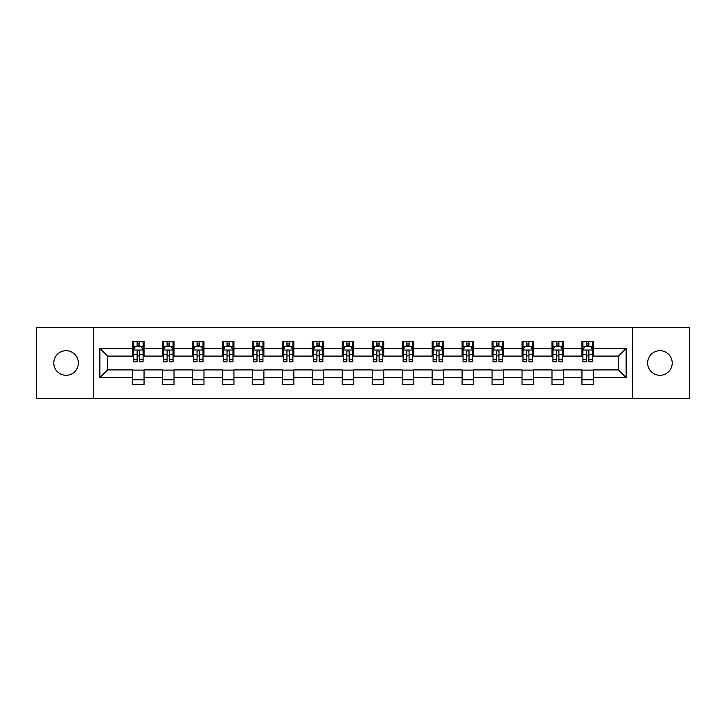 <?xml version="1.0" encoding="UTF-8"?>
<svg xmlns="http://www.w3.org/2000/svg" width="726" height="726" viewBox="0 0 726 726"><rect width="100%" height="100%" fill="white"/><g stroke="black" fill="none" stroke-linecap="round" stroke-linejoin="round"><path stroke-width="1.09" d="M659.934 350.712A12.288 12.288 0 0 0 647.637 363A12.288 12.288 0 0 0 659.934 375.288A12.288 12.288 0 0 0 672.222 363A12.288 12.288 0 0 0 659.934 350.712M66.066 350.712A12.288 12.288 0 0 0 53.778 363A12.288 12.288 0 0 0 66.066 375.288A12.288 12.288 0 0 0 78.363 363A12.288 12.288 0 0 0 66.066 350.712M632.464 398.529L689.7 398.529L689.7 327.471L632.464 327.471L632.464 398.529L93.536 398.529L93.536 327.471L36.3 327.471L36.3 398.529L93.536 398.529M632.464 327.471L93.536 327.471M593.478 348.407L593.478 341.392L581.953 341.392L581.953 348.407L563.512 348.407L563.512 341.392L551.987 341.392L551.987 348.407L533.556 348.407L533.556 341.392L522.03 341.392L522.03 348.407L503.59 348.407L503.59 341.392L492.065 341.392L492.065 348.407L473.624 348.407L473.624 341.392L462.108 341.392L462.108 348.407L443.668 348.407L443.668 341.392L432.142 341.392L432.142 348.407L413.702 348.407L413.702 341.392L402.177 341.392L402.177 348.407L383.745 348.407L383.745 341.392L372.22 341.392L372.22 348.407L353.78 348.407L353.78 341.392L342.255 341.392L342.255 348.407L323.823 348.407L323.823 341.392L312.298 341.392L312.298 348.407L293.858 348.407L293.858 341.392L282.332 341.392L282.332 348.407L263.892 348.407L263.892 341.392L252.376 341.392L252.376 348.407L233.935 348.407L233.935 341.392L222.41 341.392L222.41 348.407L203.97 348.407L203.97 341.392L192.444 341.392L192.444 348.407L174.013 348.407L174.013 341.392L162.488 341.392L162.488 348.407L144.047 348.407L144.047 341.392L132.522 341.392L132.522 348.407L99.87 348.407L99.87 377.593L107.557 369.915L132.522 369.915L132.522 384.608L144.047 384.608L144.047 369.915L162.488 369.915L162.488 384.608L174.013 384.608L174.013 369.915L192.444 369.915L192.444 384.608L203.97 384.608L203.97 369.915L222.41 369.915L222.41 384.608L233.935 384.608L233.935 369.915L252.376 369.915L252.376 384.608L263.892 384.608L263.892 369.915L282.332 369.915L282.332 384.608L293.858 384.608L293.858 369.915L312.298 369.915L312.298 384.608L323.823 384.608L323.823 369.915L342.255 369.915L342.255 384.608L353.78 384.608L353.78 369.915L372.22 369.915L372.22 384.608L383.745 384.608L383.745 369.915L402.177 369.915L402.177 384.608L413.702 384.608L413.702 369.915L432.142 369.915L432.142 384.608L443.668 384.608L443.668 369.915L462.108 369.915L462.108 384.608L473.624 384.608L473.624 369.915L492.065 369.915L492.065 384.608L503.59 384.608L503.59 369.915L522.03 369.915L522.03 384.608L533.556 384.608L533.556 369.915L551.987 369.915L551.987 384.608L563.512 384.608L563.512 369.915L581.953 369.915L581.953 384.608L593.478 384.608L593.478 369.915L618.443 369.915L618.443 356.085L593.478 356.085L593.478 348.407L626.13 348.407L626.13 377.593L593.478 377.593M581.953 377.593L563.512 377.593M551.987 377.593L533.556 377.593M522.03 377.593L503.59 377.593M492.065 377.593L473.624 377.593M462.108 377.593L443.668 377.593M432.142 377.593L413.702 377.593M402.177 377.593L383.745 377.593M372.22 377.593L353.78 377.593M342.255 377.593L323.823 377.593M312.298 377.593L293.858 377.593M282.332 377.593L263.892 377.593M252.376 377.593L233.935 377.593M222.41 377.593L203.97 377.593M192.444 377.593L174.013 377.593M162.488 377.593L144.047 377.593M132.522 377.593L99.87 377.593M581.953 348.407L581.953 356.085L563.512 356.085L563.512 348.407M551.987 348.407L551.987 356.085L533.556 356.085L533.556 348.407M522.03 348.407L522.03 356.085L503.59 356.085L503.59 348.407M492.065 348.407L492.065 356.085L473.624 356.085L473.624 348.407M462.108 348.407L462.108 356.085L443.668 356.085L443.668 348.407M432.142 348.407L432.142 356.085L413.702 356.085L413.702 348.407M402.177 348.407L402.177 356.085L383.745 356.085L383.745 348.407M372.22 348.407L372.22 356.085L353.78 356.085L353.78 348.407M342.255 348.407L342.255 356.085L323.823 356.085L323.823 348.407M312.298 348.407L312.298 356.085L293.858 356.085L293.858 348.407M282.332 348.407L282.332 356.085L263.892 356.085L263.892 348.407M252.376 348.407L252.376 356.085L233.935 356.085L233.935 348.407M222.41 348.407L222.41 356.085L203.97 356.085L203.97 348.407M192.444 348.407L192.444 356.085L174.013 356.085L174.013 348.407M162.488 348.407L162.488 356.085L144.047 356.085L144.047 348.407M132.522 348.407L132.522 356.085L107.557 356.085L99.87 348.407M107.557 356.085L107.557 369.915M626.13 377.593L618.443 369.915M618.443 356.085L626.13 348.407M132.522 346.193L133.484 346.193M137.132 346.193L139.437 346.193M143.086 346.193L144.047 346.193M132.522 355.894L133.484 355.894M137.132 355.894L139.437 355.894M143.086 355.894L144.047 355.894M132.522 370.106L144.047 370.106M132.522 379.807L144.047 379.807M162.488 370.106L174.013 370.106M162.488 379.807L174.013 379.807M162.488 346.193L163.45 346.193M167.098 346.193L169.403 346.193M173.051 346.193L174.013 346.193M162.488 355.894L163.45 355.894M167.098 355.894L169.403 355.894M173.051 355.894L174.013 355.894M192.444 370.106L203.97 370.106M192.444 379.807L203.97 379.807M192.444 346.193L193.406 346.193M197.055 346.193L199.36 346.193M203.008 346.193L203.97 346.193M192.444 355.894L193.406 355.894M197.055 355.894L199.36 355.894M203.008 355.894L203.97 355.894M222.41 370.106L233.935 370.106M222.41 379.807L233.935 379.807M222.41 346.193L223.372 346.193M227.02 346.193L229.325 346.193M232.973 346.193L233.935 346.193M222.41 355.894L223.372 355.894M227.02 355.894L229.325 355.894M232.973 355.894L233.935 355.894M252.376 370.106L263.892 370.106M252.376 379.807L263.892 379.807M252.376 346.193L253.329 346.193M256.977 346.193L259.282 346.193M262.939 346.193L263.892 346.193M252.376 355.894L253.329 355.894M256.977 355.894L259.282 355.894M262.939 355.894L263.892 355.894M282.332 370.106L293.858 370.106M282.332 379.807L293.858 379.807M282.332 346.193L283.294 346.193M286.942 346.193L289.247 346.193M292.896 346.193L293.858 346.193M282.332 355.894L283.294 355.894M286.942 355.894L289.247 355.894M292.896 355.894L293.858 355.894M312.298 370.106L323.823 370.106M312.298 379.807L323.823 379.807M312.298 346.193L313.26 346.193M316.908 346.193L319.213 346.193M322.861 346.193L323.823 346.193M312.298 355.894L313.26 355.894M316.908 355.894L319.213 355.894M322.861 355.894L323.823 355.894M342.255 370.106L353.78 370.106M342.255 379.807L353.78 379.807M342.255 346.193L343.216 346.193M346.865 346.193L349.17 346.193M352.818 346.193L353.78 346.193M342.255 355.894L343.216 355.894M346.865 355.894L349.17 355.894M352.818 355.894L353.78 355.894M372.22 370.106L383.745 370.106M372.22 379.807L383.745 379.807M372.22 346.193L373.182 346.193M376.83 346.193L379.135 346.193M382.784 346.193L383.745 346.193M372.22 355.894L373.182 355.894M376.83 355.894L379.135 355.894M382.784 355.894L383.745 355.894M402.177 370.106L413.702 370.106M402.177 379.807L413.702 379.807M402.177 346.193L403.139 346.193M406.787 346.193L409.092 346.193M412.74 346.193L413.702 346.193M402.177 355.894L403.139 355.894M406.787 355.894L409.092 355.894M412.74 355.894L413.702 355.894M432.142 370.106L443.668 370.106M432.142 379.807L443.668 379.807M432.142 346.193L433.104 346.193M436.753 346.193L439.058 346.193M442.706 346.193L443.668 346.193M432.142 355.894L433.104 355.894M436.753 355.894L439.058 355.894M442.706 355.894L443.668 355.894M462.108 370.106L473.624 370.106M462.108 379.807L473.624 379.807M462.108 346.193L463.061 346.193M466.718 346.193L469.023 346.193M472.671 346.193L473.624 346.193M462.108 355.894L463.061 355.894M466.718 355.894L469.023 355.894M472.671 355.894L473.624 355.894M492.065 370.106L503.59 370.106M492.065 379.807L503.59 379.807M492.065 346.193L493.027 346.193M496.675 346.193L498.98 346.193M502.628 346.193L503.59 346.193M492.065 355.894L493.027 355.894M496.675 355.894L498.98 355.894M502.628 355.894L503.59 355.894M522.03 370.106L533.556 370.106M522.03 379.807L533.556 379.807M522.03 346.193L522.992 346.193M526.64 346.193L528.945 346.193M532.594 346.193L533.556 346.193M522.03 355.894L522.992 355.894M526.64 355.894L528.945 355.894M532.594 355.894L533.556 355.894M551.987 370.106L563.512 370.106M551.987 379.807L563.512 379.807M551.987 346.193L552.949 346.193M556.597 346.193L558.902 346.193M562.55 346.193L563.512 346.193M551.987 355.894L552.949 355.894M556.597 355.894L558.902 355.894M562.55 355.894L563.512 355.894M581.953 370.106L593.478 370.106M581.953 379.807L593.478 379.807M581.953 346.193L582.914 346.193M586.563 346.193L588.868 346.193M592.516 346.193L593.478 346.193M581.953 355.894L582.914 355.894M586.563 355.894L588.868 355.894M592.516 355.894L593.478 355.894M139.437 343.888L137.132 343.888M143.086 359.443L139.437 359.443L139.437 361.847L143.086 361.847L143.086 350.132L141.171 346.293L135.408 346.293L133.484 350.132L133.484 361.847L137.132 361.847L137.132 359.443L133.484 359.443M133.484 350.132L133.484 341.392M143.086 350.132L143.086 341.392M137.132 346.293L137.132 341.392M139.437 341.392L139.437 346.293M139.437 359.443L139.437 351.575C138.675 350.095 137.904 350.095 137.132 351.575L137.132 359.443M169.403 343.888L167.098 343.888M173.051 359.443L169.403 359.443L169.403 361.847L173.051 361.847L173.051 350.132L171.127 346.293L165.365 346.293L163.45 350.132L163.45 361.847L167.098 361.847L167.098 359.443L163.45 359.443M163.45 350.132L163.45 341.392M173.051 350.132L173.051 341.392M167.098 346.293L167.098 341.392M169.403 341.392L169.403 346.293M169.403 359.443L169.403 351.575C168.632 350.095 167.86 350.095 167.098 351.575L167.098 359.443M199.36 343.888L197.055 343.888M203.008 359.443L199.36 359.443L199.36 361.847L203.008 361.847L203.008 350.132L201.093 346.293L195.33 346.293L193.406 350.132L193.406 361.847L197.055 361.847L197.055 359.443L193.406 359.443M193.406 350.132L193.406 341.392M203.008 350.132L203.008 341.392M197.055 346.293L197.055 341.392M199.36 341.392L199.36 346.293M199.36 359.443L199.36 351.575C198.597 350.095 197.826 350.095 197.055 351.575L197.055 359.443M229.325 343.888L227.02 343.888M232.973 359.443L229.325 359.443L229.325 361.847L232.973 361.847L232.973 350.132L231.049 346.293L225.287 346.293L223.372 350.132L223.372 361.847L227.02 361.847L227.02 359.443L223.372 359.443M223.372 350.132L223.372 341.392M232.973 350.132L232.973 341.392M227.02 346.293L227.02 341.392M229.325 341.392L229.325 346.293M229.325 359.443L229.325 351.575C228.554 350.095 227.792 350.095 227.02 351.575L227.02 359.443M259.282 343.888L256.977 343.888M262.939 359.443L259.282 359.443L259.282 361.847L262.939 361.847L262.939 350.132L261.015 346.293L255.253 346.293L253.329 350.132L253.329 361.847L256.977 361.847L256.977 359.443L253.329 359.443M253.329 350.132L253.329 341.392M262.939 350.132L262.939 341.392M256.977 346.293L256.977 341.392M259.282 341.392L259.282 346.293M259.282 359.443L259.282 351.575C258.52 350.095 257.748 350.095 256.977 351.575L256.977 359.443M289.247 343.888L286.942 343.888M292.896 359.443L289.247 359.443L289.247 361.847L292.896 361.847L292.896 350.132L290.972 346.293L285.218 346.293L283.294 350.132L283.294 361.847L286.942 361.847L286.942 359.443L283.294 359.443M283.294 350.132L283.294 341.392M292.896 350.132L292.896 341.392M286.942 346.293L286.942 341.392M289.247 341.392L289.247 346.293M289.247 359.443L289.247 351.575C288.476 350.095 287.714 350.095 286.942 351.575L286.942 359.443M319.213 343.888L316.908 343.888M322.861 359.443L319.213 359.443L319.213 361.847L322.861 361.847L322.861 350.132L320.937 346.293L315.175 346.293L313.26 350.132L313.26 361.847L316.908 361.847L316.908 359.443L313.26 359.443M313.26 350.132L313.26 341.392M322.861 350.132L322.861 341.392M316.908 346.293L316.908 341.392M319.213 341.392L319.213 346.293M319.213 359.443L319.213 351.575C318.442 350.095 317.67 350.095 316.908 351.575L316.908 359.443M349.17 343.888L346.865 343.888M352.818 359.443L349.17 359.443L349.17 361.847L352.818 361.847L352.818 350.132L350.903 346.293L345.14 346.293L343.216 350.132L343.216 361.847L346.865 361.847L346.865 359.443L343.216 359.443M343.216 350.132L343.216 341.392M352.818 350.132L352.818 341.392M346.865 346.293L346.865 341.392M349.17 341.392L349.17 346.293M349.17 359.443L349.17 351.575C348.407 350.095 347.636 350.095 346.865 351.575L346.865 359.443M379.135 343.888L376.83 343.888M382.784 359.443L379.135 359.443L379.135 361.847L382.784 361.847L382.784 350.132L380.86 346.293L375.097 346.293L373.182 350.132L373.182 361.847L376.83 361.847L376.83 359.443L373.182 359.443M373.182 350.132L373.182 341.392M382.784 350.132L382.784 341.392M376.83 346.293L376.83 341.392M379.135 341.392L379.135 346.293M379.135 359.443L379.135 351.575C378.364 350.095 377.602 350.095 376.83 351.575L376.83 359.443M409.092 343.888L406.787 343.888M412.74 359.443L409.092 359.443L409.092 361.847L412.74 361.847L412.74 350.132L410.825 346.293L405.063 346.293L403.139 350.132L403.139 361.847L406.787 361.847L406.787 359.443L403.139 359.443M403.139 350.132L403.139 341.392M412.74 350.132L412.74 341.392M406.787 346.293L406.787 341.392M409.092 341.392L409.092 346.293M409.092 359.443L409.092 351.575C408.33 350.095 407.558 350.095 406.787 351.575L406.787 359.443M439.058 343.888L436.753 343.888M442.706 359.443L439.058 359.443L439.058 361.847L442.706 361.847L442.706 350.132L440.782 346.293L435.028 346.293L433.104 350.132L433.104 361.847L436.753 361.847L436.753 359.443L433.104 359.443M433.104 350.132L433.104 341.392M442.706 350.132L442.706 341.392M436.753 346.293L436.753 341.392M439.058 341.392L439.058 346.293M439.058 359.443L439.058 351.575C438.286 350.095 437.524 350.095 436.753 351.575L436.753 359.443M469.023 343.888L466.718 343.888M472.671 359.443L469.023 359.443L469.023 361.847L472.671 361.847L472.671 350.132L470.747 346.293L464.985 346.293L463.061 350.132L463.061 361.847L466.718 361.847L466.718 359.443L463.061 359.443M463.061 350.132L463.061 341.392M472.671 350.132L472.671 341.392M466.718 346.293L466.718 341.392M469.023 341.392L469.023 346.293M469.023 359.443L469.023 351.575C468.252 350.095 467.48 350.095 466.718 351.575L466.718 359.443M498.98 343.888L496.675 343.888M502.628 359.443L498.98 359.443L498.98 361.847L502.628 361.847L502.628 350.132L500.713 346.293L494.95 346.293L493.027 350.132L493.027 361.847L496.675 361.847L496.675 359.443L493.027 359.443M493.027 350.132L493.027 341.392M502.628 350.132L502.628 341.392M496.675 346.293L496.675 341.392M498.98 341.392L498.98 346.293M498.98 359.443L498.98 351.575C498.217 350.095 497.446 350.095 496.675 351.575L496.675 359.443M528.945 343.888L526.64 343.888M532.594 359.443L528.945 359.443L528.945 361.847L532.594 361.847L532.594 350.132L530.67 346.293L524.907 346.293L522.992 350.132L522.992 361.847L526.64 361.847L526.64 359.443L522.992 359.443M522.992 350.132L522.992 341.392M532.594 350.132L532.594 341.392M526.64 346.293L526.64 341.392M528.945 341.392L528.945 346.293M528.945 359.443L528.945 351.575C528.174 350.095 527.412 350.095 526.64 351.575L526.64 359.443M558.902 343.888L556.597 343.888M562.55 359.443L558.902 359.443L558.902 361.847L562.55 361.847L562.55 350.132L560.635 346.293L554.873 346.293L552.949 350.132L552.949 361.847L556.597 361.847L556.597 359.443L552.949 359.443M552.949 350.132L552.949 341.392M562.55 350.132L562.55 341.392M556.597 346.293L556.597 341.392M558.902 341.392L558.902 346.293M558.902 359.443L558.902 351.575C558.14 350.095 557.368 350.095 556.597 351.575L556.597 359.443M588.868 343.888L586.563 343.888M592.516 359.443L588.868 359.443L588.868 361.847L592.516 361.847L592.516 350.132L590.592 346.293L584.829 346.293L582.914 350.132L582.914 361.847L586.563 361.847L586.563 359.443L582.914 359.443M582.914 350.132L582.914 341.392M592.516 350.132L592.516 341.392M586.563 346.293L586.563 341.392M588.868 341.392L588.868 346.293M588.868 359.443L588.868 351.575C588.096 350.095 587.334 350.095 586.563 351.575L586.563 359.443M143.04 350.032L133.53 350.032M133.484 346.52L135.29 346.52M141.28 346.52L143.086 346.52M137.132 354.288L133.484 354.288M143.086 354.288L139.437 354.288M139.437 345.113L137.132 345.113M172.997 350.032L163.495 350.032M163.45 346.52L165.256 346.52M171.245 346.52L173.051 346.52M167.098 354.288L163.45 354.288M173.051 354.288L169.403 354.288M169.403 345.113L167.098 345.113M202.962 350.032L193.452 350.032M193.406 346.52L195.212 346.52M201.202 346.52L203.008 346.52M197.055 354.288L193.406 354.288M203.008 354.288L199.36 354.288M199.36 345.113L197.055 345.113M232.928 350.032L223.417 350.032M223.372 346.52L225.178 346.52M231.167 346.52L232.973 346.52M227.02 354.288L223.372 354.288M232.973 354.288L229.325 354.288M229.325 345.113L227.02 345.113M262.885 350.032L253.383 350.032M253.329 346.52L255.135 346.52M261.133 346.52L262.939 346.52M256.977 354.288L253.329 354.288M262.939 354.288L259.282 354.288M259.282 345.113L256.977 345.113M292.85 350.032L283.34 350.032M283.294 346.52L285.1 346.52M291.09 346.52L292.896 346.52M286.942 354.288L283.294 354.288M292.896 354.288L289.247 354.288M289.247 345.113L286.942 345.113M322.807 350.032L313.305 350.032M313.26 346.52L315.057 346.52M321.055 346.52L322.861 346.52M316.908 354.288L313.26 354.288M322.861 354.288L319.213 354.288M319.213 345.113L316.908 345.113M352.772 350.032L343.262 350.032M343.216 346.52L345.022 346.52M351.012 346.52L352.818 346.52M346.865 354.288L343.216 354.288M352.818 354.288L349.17 354.288M349.17 345.113L346.865 345.113M382.738 350.032L373.228 350.032M373.182 346.52L374.988 346.52M380.978 346.52L382.784 346.52M376.83 354.288L373.182 354.288M382.784 354.288L379.135 354.288M379.135 345.113L376.83 345.113M412.695 350.032L403.193 350.032M403.139 346.52L404.945 346.52M410.943 346.52L412.74 346.52M406.787 354.288L403.139 354.288M412.74 354.288L409.092 354.288M409.092 345.113L406.787 345.113M442.66 350.032L433.15 350.032M433.104 346.52L434.91 346.52M440.9 346.52L442.706 346.52M436.753 354.288L433.104 354.288M442.706 354.288L439.058 354.288M439.058 345.113L436.753 345.113M472.617 350.032L463.115 350.032M463.061 346.52L464.867 346.52M470.865 346.52L472.671 346.52M466.718 354.288L463.061 354.288M472.671 354.288L469.023 354.288M469.023 345.113L466.718 345.113M502.583 350.032L493.072 350.032M493.027 346.52L494.833 346.52M500.822 346.52L502.628 346.52M496.675 354.288L493.027 354.288M502.628 354.288L498.98 354.288M498.98 345.113L496.675 345.113M532.548 350.032L523.038 350.032M522.992 346.52L524.798 346.52M530.788 346.52L532.594 346.52M526.64 354.288L522.992 354.288M532.594 354.288L528.945 354.288M528.945 345.113L526.64 345.113M562.505 350.032L553.003 350.032M552.949 346.52L554.755 346.52M560.744 346.52L562.55 346.52M556.597 354.288L552.949 354.288M562.55 354.288L558.902 354.288M558.902 345.113L556.597 345.113M592.47 350.032L582.96 350.032M582.914 346.52L584.72 346.52M590.71 346.52L592.516 346.52M586.563 354.288L582.914 354.288M592.516 354.288L588.868 354.288M588.868 345.113L586.563 345.113"/></g></svg>

